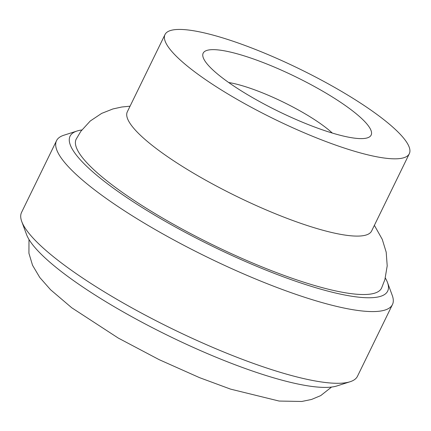 <?xml version="1.0" encoding="UTF-8"?>
<svg xmlns="http://www.w3.org/2000/svg" width="431" height="431" viewBox="0 0 431 431"><rect width="100%" height="100%" fill="white"/><g stroke="black" fill="none" stroke-linecap="round" stroke-linejoin="round"><path stroke-width="0.65" d="M165.003 34.555L127.317 111.818A135.91 28.074 26 0 0 131.417 125.362A135.91 28.074 26 0 0 260.372 207.392A135.91 28.074 26 0 0 371.63 230.978L409.315 153.711A135.91 28.074 26 0 0 405.215 140.167A135.91 28.074 26 0 0 276.26 58.142A135.91 28.074 26 0 0 165.003 34.555A135.91 28.074 26 0 0 169.103 48.1A135.91 28.074 26 0 0 298.058 130.124A135.91 28.074 26 0 0 409.315 153.711M368.322 125.782A93.441 19.298 26 0 0 270.787 65.604A93.441 19.298 26 0 0 203.281 57.759A93.441 19.298 26 0 0 205.996 62.484A93.441 19.298 26 0 0 285.683 114.813A93.441 19.298 26 0 0 367.465 137.834A93.441 19.298 26 0 0 368.322 125.782M332.301 133.05A69.655 14.39 26 0 0 228.699 82.52M350.123 381.731L336.988 385.928A176.683 36.495 -154 0 1 182.356 342.403A176.683 36.495 -154 0 1 31.673 243.45A176.683 36.495 -154 0 1 26.539 234.512L21.765 221.582A186.876 38.601 26 0 0 27.191 231.032A186.876 38.601 26 0 0 186.564 335.695A186.876 38.601 26 0 0 350.123 381.731A186.876 38.601 26 0 0 357.482 376.252L392.458 304.539A186.876 38.601 -154 0 1 239.48 272.106A186.876 38.601 -154 0 1 62.166 159.319A186.876 38.601 -154 0 1 56.526 140.695A186.876 38.601 -154 0 1 63.885 135.221L77.02 131.024A176.683 36.495 26 0 0 75.393 153.808A176.683 36.495 26 0 0 259.828 267.603A176.683 36.495 26 0 0 387.469 282.44A176.683 36.495 26 0 0 385.336 278.017M387.469 282.44L392.242 295.37A186.876 38.601 -154 0 1 392.458 304.539M130.065 106.182L121.838 107.001L112.917 108.951L101.662 113.391L90.268 120.998L80.85 131.299L76.168 139.181A169.889 35.094 26 0 0 81.297 156.108A169.889 35.094 26 0 0 242.486 258.643A169.889 35.094 26 0 0 381.559 288.129L384.894 279.59L387.205 265.825L386.192 252.162L382.265 239.361L374.377 225.343M81.815 129.979A176.683 36.495 26 0 0 77.02 131.024M56.526 140.695L21.55 212.413A186.876 38.601 26 0 0 21.765 221.582M331.558 387.06L320.712 395.615L311.511 399.467L301.759 401.471L279.099 401.051L230.542 389.118L199.575 377.664L159.158 359.659L118.245 338.049L71.724 307.756L50.572 289.745L39.792 277.499L32.535 265.27L28.92 253.234L28.996 239.491"/></g></svg>

